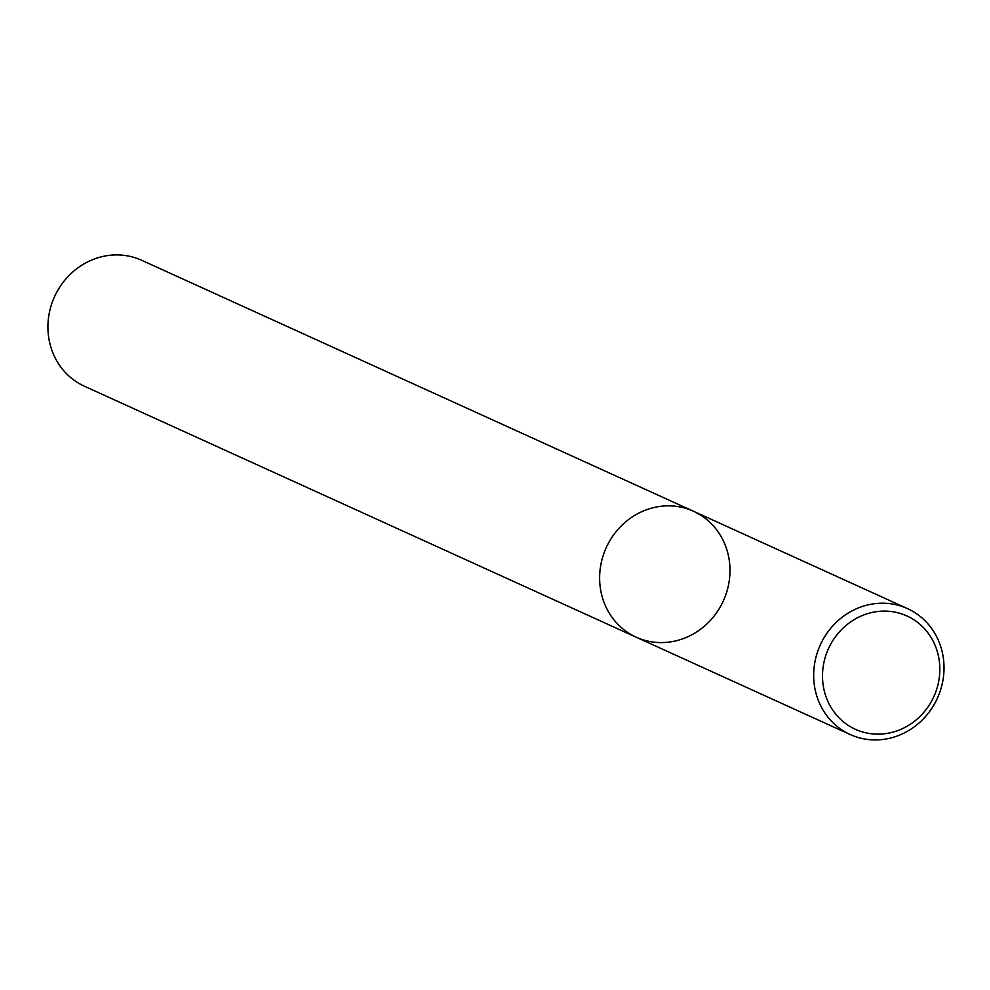 <?xml version="1.0" encoding="UTF-8"?>
<svg xmlns="http://www.w3.org/2000/svg" width="990" height="990" viewBox="0 0 990 990"><rect width="100%" height="100%" fill="white"/><g stroke="black" fill="none" stroke-linecap="round" stroke-linejoin="round"><path stroke-width="1.49" d="M636.162 637.189L84.447 386.249A69.176 64.325 114.5 0 1 49.5 311.974A69.176 64.325 114.5 0 1 112.254 255.074A69.176 64.325 114.5 0 1 141.731 260.308L693.446 511.248A69.176 64.325 114.5 0 0 663.968 506.001A69.176 64.325 114.5 0 0 601.215 562.914A69.176 64.325 114.5 0 0 636.162 637.189A69.176 64.325 114.5 0 0 723.356 600.856A69.176 64.325 114.5 0 0 693.446 511.248A69.176 64.325 114.5 0 0 663.968 506.001A69.176 64.325 114.5 0 0 601.215 562.914A69.176 64.325 114.5 0 0 636.162 637.189L850.2 734.543A69.176 64.325 114.5 0 0 937.394 698.21A69.176 64.325 114.5 0 0 907.484 608.603A69.176 64.325 114.5 0 0 878.019 603.356A69.176 64.325 114.5 0 0 815.253 660.268A69.176 64.325 114.5 0 0 850.2 734.543M880.419 611.238A62.259 57.89 114.5 0 0 830.746 706.934A62.259 57.89 114.5 0 0 932.332 699.72A62.259 57.89 114.5 0 0 880.419 611.238M693.446 511.248L907.484 608.603"/></g></svg>

